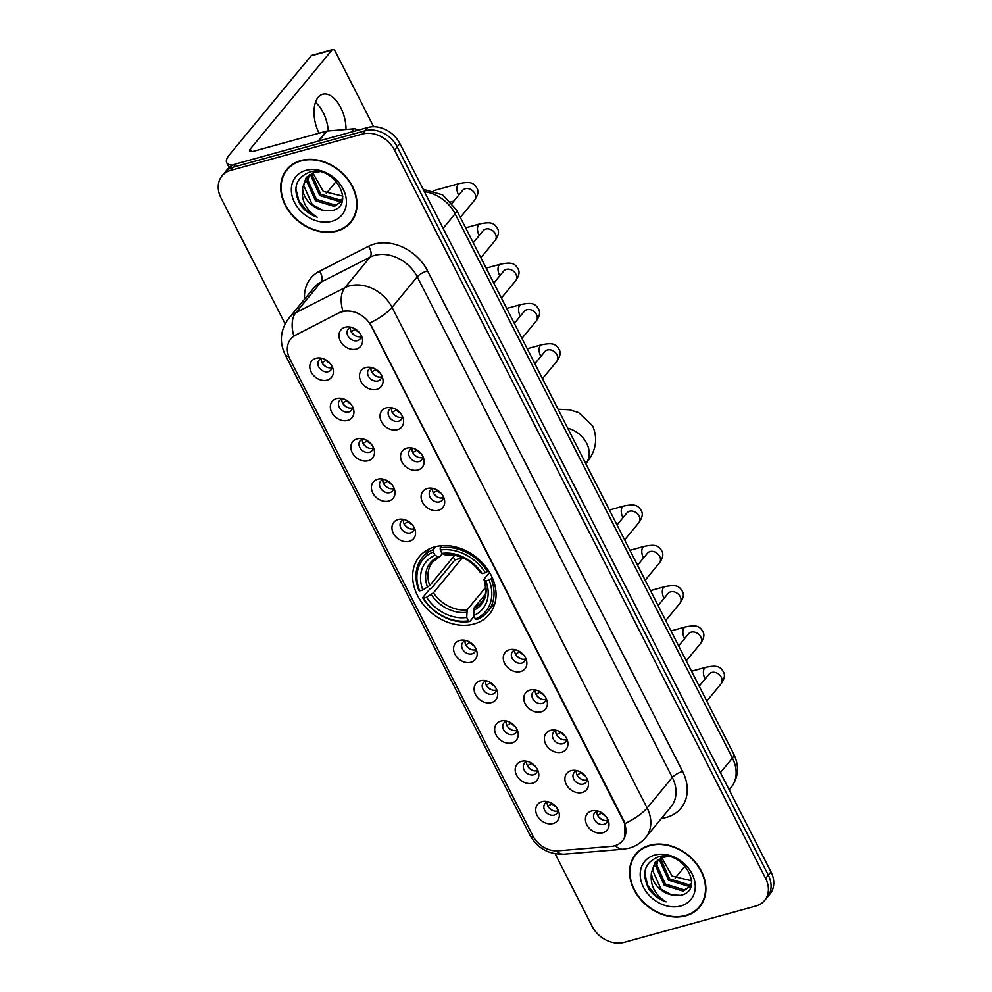 <?xml version="1.0" encoding="UTF-8"?>
<svg xmlns="http://www.w3.org/2000/svg" width="992" height="992" viewBox="0 0 992 992"><rect width="100%" height="100%" fill="white"/><g stroke="black" fill="none" stroke-linecap="round" stroke-linejoin="round"><path stroke-width="1.49" d="M434.694 546.877A45.347 35.687 -140.5 0 0 419.368 556.586A45.347 35.687 -140.5 0 0 423.634 604.897A45.347 35.687 -140.5 0 0 473.99 624.005A45.347 35.687 -140.5 0 0 489.329 614.296A45.347 35.687 -140.5 0 0 485.063 565.986A45.347 35.687 -140.5 0 0 434.694 546.877M347.696 420.41A12.834 10.094 39.5 0 1 331.725 412.374A12.834 10.094 39.5 0 1 336.573 398.586A12.834 10.094 39.5 0 1 340.678 398.276A12.834 10.094 39.5 0 1 353.425 408.791A12.834 10.094 39.5 0 1 347.696 420.41M342.934 398.722A7.7 6.064 -140.5 0 0 342.166 398.883A7.7 6.064 -140.5 0 0 339.562 400.532A7.7 6.064 -140.5 0 0 340.281 408.729A7.7 6.064 -140.5 0 0 348.837 411.978A7.7 6.064 -140.5 0 0 351.441 410.328A7.7 6.064 -140.5 0 0 352.569 406.67M368.243 460.722A12.834 10.094 39.5 0 1 352.272 452.687A12.834 10.094 39.5 0 1 357.12 438.898A12.834 10.094 39.5 0 1 361.224 438.588A12.834 10.094 39.5 0 1 373.972 449.103A12.834 10.094 39.5 0 1 368.243 460.722M363.469 439.034A7.7 6.064 -140.5 0 0 362.7 439.183A7.7 6.064 -140.5 0 0 360.096 440.832A7.7 6.064 -140.5 0 0 360.828 449.041A7.7 6.064 -140.5 0 0 369.371 452.29A7.7 6.064 -140.5 0 0 371.975 450.641A7.7 6.064 -140.5 0 0 373.116 446.983M388.777 501.034A12.834 10.094 39.5 0 1 372.806 492.999A12.834 10.094 39.5 0 1 377.654 479.21A12.834 10.094 39.5 0 1 381.759 478.9A12.834 10.094 39.5 0 1 394.506 489.416A12.834 10.094 39.5 0 1 388.777 501.034M384.016 479.334A7.7 6.064 -140.5 0 0 383.234 479.496A7.7 6.064 -140.5 0 0 380.643 481.145A7.7 6.064 -140.5 0 0 381.362 489.354A7.7 6.064 -140.5 0 0 389.918 492.602A7.7 6.064 -140.5 0 0 392.522 490.953A7.7 6.064 -140.5 0 0 393.65 487.295M409.312 541.347A12.834 10.094 39.5 0 1 393.34 533.299A12.834 10.094 39.5 0 1 398.201 519.51A12.834 10.094 39.5 0 1 402.306 519.213A12.834 10.094 39.5 0 1 415.053 529.728A12.834 10.094 39.5 0 1 409.312 541.347M404.55 519.647A7.7 6.064 -140.5 0 0 403.781 519.808A7.7 6.064 -140.5 0 0 401.177 521.457A7.7 6.064 -140.5 0 0 401.896 529.666A7.7 6.064 -140.5 0 0 410.452 532.902A7.7 6.064 -140.5 0 0 413.056 531.253A7.7 6.064 -140.5 0 0 414.185 527.595M470.94 662.272A12.834 10.094 39.5 0 1 454.968 654.236A12.834 10.094 39.5 0 1 459.817 640.448A12.834 10.094 39.5 0 1 463.921 640.138A12.834 10.094 39.5 0 1 476.668 650.653A12.834 10.094 39.5 0 1 470.94 662.272M466.166 640.584A7.7 6.064 -140.5 0 0 465.397 640.745A7.7 6.064 -140.5 0 0 462.793 642.394A7.7 6.064 -140.5 0 0 463.512 650.591A7.7 6.064 -140.5 0 0 472.068 653.84A7.7 6.064 -140.5 0 0 474.672 652.19A7.7 6.064 -140.5 0 0 475.8 648.532M491.474 702.584A12.834 10.094 39.5 0 1 475.503 694.549A12.834 10.094 39.5 0 1 480.351 680.76A12.834 10.094 39.5 0 1 484.456 680.45A12.834 10.094 39.5 0 1 497.203 690.965A12.834 10.094 39.5 0 1 491.474 702.584M486.712 680.896A7.7 6.064 -140.5 0 0 485.931 681.045A7.7 6.064 -140.5 0 0 483.327 682.694A7.7 6.064 -140.5 0 0 484.059 690.903A7.7 6.064 -140.5 0 0 492.615 694.152A7.7 6.064 -140.5 0 0 495.206 692.503A7.7 6.064 -140.5 0 0 496.347 688.845M512.008 742.896A12.834 10.094 39.5 0 1 496.037 734.861A12.834 10.094 39.5 0 1 500.886 721.072A12.834 10.094 39.5 0 1 504.99 720.762A12.834 10.094 39.5 0 1 517.737 731.278A12.834 10.094 39.5 0 1 512.008 742.896M507.247 721.196A7.7 6.064 -140.5 0 0 506.478 721.358A7.7 6.064 -140.5 0 0 503.874 723.007A7.7 6.064 -140.5 0 0 504.593 731.216A7.7 6.064 -140.5 0 0 513.149 734.452A7.7 6.064 -140.5 0 0 515.753 732.815A7.7 6.064 -140.5 0 0 516.882 729.157M532.555 783.209A12.834 10.094 39.5 0 1 516.584 775.161A12.834 10.094 39.5 0 1 521.432 761.372A12.834 10.094 39.5 0 1 525.537 761.075A12.834 10.094 39.5 0 1 538.284 771.59A12.834 10.094 39.5 0 1 532.555 783.209M527.781 761.509A7.7 6.064 -140.5 0 0 527.012 761.67A7.7 6.064 -140.5 0 0 524.408 763.319A7.7 6.064 -140.5 0 0 525.14 771.528A7.7 6.064 -140.5 0 0 533.684 774.764A7.7 6.064 -140.5 0 0 536.288 773.115A7.7 6.064 -140.5 0 0 537.428 769.457M553.09 823.521A12.834 10.094 39.5 0 1 537.118 815.474A12.834 10.094 39.5 0 1 541.967 801.685A12.834 10.094 39.5 0 1 546.071 801.387A12.834 10.094 39.5 0 1 558.818 811.902A12.834 10.094 39.5 0 1 553.09 823.521M548.328 801.821A7.7 6.064 -140.5 0 0 547.547 801.982A7.7 6.064 -140.5 0 0 544.955 803.632A7.7 6.064 -140.5 0 0 545.674 811.828A7.7 6.064 -140.5 0 0 554.23 815.077A7.7 6.064 -140.5 0 0 556.834 813.428A7.7 6.064 -140.5 0 0 557.963 809.77M327.162 380.11A12.834 10.094 39.5 0 1 311.19 372.062A12.834 10.094 39.5 0 1 316.039 358.273A12.834 10.094 39.5 0 1 320.143 357.976A12.834 10.094 39.5 0 1 332.89 368.491A12.834 10.094 39.5 0 1 327.162 380.11M322.4 358.41A7.7 6.064 -140.5 0 0 321.619 358.571A7.7 6.064 -140.5 0 0 319.015 360.22A7.7 6.064 -140.5 0 0 319.746 368.416A7.7 6.064 -140.5 0 0 328.29 371.665A7.7 6.064 -140.5 0 0 330.894 370.016A7.7 6.064 -140.5 0 0 332.035 366.358M376.848 389.372A12.834 10.094 39.5 0 1 360.877 381.337A12.834 10.094 39.5 0 1 365.726 367.548A12.834 10.094 39.5 0 1 369.83 367.238A12.834 10.094 39.5 0 1 382.577 377.754A12.834 10.094 39.5 0 1 376.848 389.372M372.087 367.685A7.7 6.064 -140.5 0 0 371.318 367.846A7.7 6.064 -140.5 0 0 368.714 369.495A7.7 6.064 -140.5 0 0 369.433 377.692A7.7 6.064 -140.5 0 0 377.989 380.94A7.7 6.064 -140.5 0 0 380.593 379.291A7.7 6.064 -140.5 0 0 381.722 375.633M397.395 429.685A12.834 10.094 39.5 0 1 381.424 421.65A12.834 10.094 39.5 0 1 386.272 407.861A12.834 10.094 39.5 0 1 390.377 407.551A12.834 10.094 39.5 0 1 403.124 418.066A12.834 10.094 39.5 0 1 397.395 429.685M392.621 407.997A7.7 6.064 -140.5 0 0 391.852 408.158A7.7 6.064 -140.5 0 0 389.248 409.795A7.7 6.064 -140.5 0 0 389.968 418.004A7.7 6.064 -140.5 0 0 398.524 421.253A7.7 6.064 -140.5 0 0 401.128 419.604A7.7 6.064 -140.5 0 0 402.256 415.946M417.93 469.997A12.834 10.094 39.5 0 1 401.958 461.962A12.834 10.094 39.5 0 1 406.807 448.173A12.834 10.094 39.5 0 1 410.911 447.863A12.834 10.094 39.5 0 1 423.658 458.378A12.834 10.094 39.5 0 1 417.93 469.997M413.168 448.297A7.7 6.064 -140.5 0 0 412.387 448.458A7.7 6.064 -140.5 0 0 409.783 450.108A7.7 6.064 -140.5 0 0 410.514 458.316A7.7 6.064 -140.5 0 0 419.07 461.565A7.7 6.064 -140.5 0 0 421.662 459.916A7.7 6.064 -140.5 0 0 422.803 456.258M438.464 510.31A12.834 10.094 39.5 0 1 422.493 502.262A12.834 10.094 39.5 0 1 427.341 488.486A12.834 10.094 39.5 0 1 431.458 488.176A12.834 10.094 39.5 0 1 444.193 498.691A12.834 10.094 39.5 0 1 438.464 510.31M433.702 488.61A7.7 6.064 -140.5 0 0 432.934 488.771A7.7 6.064 -140.5 0 0 430.33 490.42A7.7 6.064 -140.5 0 0 431.049 498.629A7.7 6.064 -140.5 0 0 439.605 501.865A7.7 6.064 -140.5 0 0 442.209 500.216A7.7 6.064 -140.5 0 0 443.337 496.558M520.626 671.547A12.834 10.094 39.5 0 1 504.655 663.512A12.834 10.094 39.5 0 1 509.504 649.723A12.834 10.094 39.5 0 1 513.608 649.413A12.834 10.094 39.5 0 1 526.355 659.928A12.834 10.094 39.5 0 1 520.626 671.547M515.865 649.859A7.7 6.064 -140.5 0 0 515.084 650.008A7.7 6.064 -140.5 0 0 512.48 651.657A7.7 6.064 -140.5 0 0 513.211 659.866A7.7 6.064 -140.5 0 0 521.755 663.115A7.7 6.064 -140.5 0 0 524.359 661.466A7.7 6.064 -140.5 0 0 525.5 657.808M541.161 711.859A12.834 10.094 39.5 0 1 525.19 703.824A12.834 10.094 39.5 0 1 530.038 690.035A12.834 10.094 39.5 0 1 534.142 689.725A12.834 10.094 39.5 0 1 546.89 700.24A12.834 10.094 39.5 0 1 541.161 711.859M536.399 690.159A7.7 6.064 -140.5 0 0 535.63 690.32A7.7 6.064 -140.5 0 0 533.026 691.97A7.7 6.064 -140.5 0 0 533.746 700.178A7.7 6.064 -140.5 0 0 542.302 703.427A7.7 6.064 -140.5 0 0 544.906 701.778A7.7 6.064 -140.5 0 0 546.034 698.12M561.708 752.172A12.834 10.094 39.5 0 1 545.736 744.124A12.834 10.094 39.5 0 1 550.585 730.335A12.834 10.094 39.5 0 1 554.689 730.038A12.834 10.094 39.5 0 1 567.436 740.553A12.834 10.094 39.5 0 1 561.708 752.172M556.934 730.472A7.7 6.064 -140.5 0 0 556.165 730.633A7.7 6.064 -140.5 0 0 553.561 732.282A7.7 6.064 -140.5 0 0 554.28 740.491A7.7 6.064 -140.5 0 0 562.836 743.727A7.7 6.064 -140.5 0 0 565.44 742.078A7.7 6.064 -140.5 0 0 566.581 738.42M582.242 792.484A12.834 10.094 39.5 0 1 566.271 784.436A12.834 10.094 39.5 0 1 571.119 770.648A12.834 10.094 39.5 0 1 575.224 770.35A12.834 10.094 39.5 0 1 587.971 780.865A12.834 10.094 39.5 0 1 582.242 792.484M577.48 770.784A7.7 6.064 -140.5 0 0 576.699 770.945A7.7 6.064 -140.5 0 0 574.095 772.594A7.7 6.064 -140.5 0 0 574.827 780.803A7.7 6.064 -140.5 0 0 583.383 784.04A7.7 6.064 -140.5 0 0 585.974 782.39A7.7 6.064 -140.5 0 0 587.115 778.732M602.776 832.796A12.834 10.094 39.5 0 1 586.805 824.749A12.834 10.094 39.5 0 1 591.654 810.96A12.834 10.094 39.5 0 1 595.77 810.662A12.834 10.094 39.5 0 1 608.505 821.178A12.834 10.094 39.5 0 1 602.776 832.796M598.015 811.096A7.7 6.064 -140.5 0 0 597.246 811.258A7.7 6.064 -140.5 0 0 594.642 812.907A7.7 6.064 -140.5 0 0 595.361 821.103A7.7 6.064 -140.5 0 0 603.917 824.352A7.7 6.064 -140.5 0 0 606.521 822.703A7.7 6.064 -140.5 0 0 607.65 819.045M356.314 349.072A12.834 10.094 39.5 0 1 340.343 341.025A12.834 10.094 39.5 0 1 345.191 327.236A12.834 10.094 39.5 0 1 349.296 326.938A12.834 10.094 39.5 0 1 362.043 337.454A12.834 10.094 39.5 0 1 356.314 349.072M351.54 327.372A7.7 6.064 -140.5 0 0 350.771 327.534A7.7 6.064 -140.5 0 0 348.167 329.183A7.7 6.064 -140.5 0 0 348.899 337.379A7.7 6.064 -140.5 0 0 357.442 340.628A7.7 6.064 -140.5 0 0 360.046 338.979A7.7 6.064 -140.5 0 0 361.187 335.321M352.52 407.799A7.7 6.064 39.5 0 1 352.197 407.898A7.7 6.064 39.5 0 1 344.844 405.902A7.7 6.064 39.5 0 1 341.831 398.982M373.066 448.111A7.7 6.064 39.5 0 1 372.732 448.21A7.7 6.064 39.5 0 1 365.378 446.202A7.7 6.064 39.5 0 1 362.365 439.295M393.601 488.424A7.7 6.064 39.5 0 1 393.278 488.523A7.7 6.064 39.5 0 1 385.925 486.514A7.7 6.064 39.5 0 1 382.912 479.607M414.148 528.736A7.7 6.064 39.5 0 1 413.813 528.835A7.7 6.064 39.5 0 1 406.46 526.826A7.7 6.064 39.5 0 1 403.446 519.907M475.763 649.661A7.7 6.064 39.5 0 1 475.428 649.76A7.7 6.064 39.5 0 1 468.075 647.764A7.7 6.064 39.5 0 1 465.062 640.844M496.298 689.973A7.7 6.064 39.5 0 1 495.963 690.072A7.7 6.064 39.5 0 1 488.622 688.064A7.7 6.064 39.5 0 1 485.609 681.157M516.832 730.286A7.7 6.064 39.5 0 1 516.51 730.385A7.7 6.064 39.5 0 1 509.156 728.376A7.7 6.064 39.5 0 1 506.143 721.457M537.379 770.598A7.7 6.064 39.5 0 1 537.044 770.697A7.7 6.064 39.5 0 1 529.691 768.688A7.7 6.064 39.5 0 1 526.678 761.769M557.913 810.91A7.7 6.064 39.5 0 1 557.591 811.01A7.7 6.064 39.5 0 1 550.238 809.001A7.7 6.064 39.5 0 1 547.224 802.082M331.985 367.486A7.7 6.064 39.5 0 1 331.65 367.598A7.7 6.064 39.5 0 1 324.31 365.589A7.7 6.064 39.5 0 1 321.296 358.67M381.672 376.762A7.7 6.064 39.5 0 1 381.35 376.873A7.7 6.064 39.5 0 1 373.996 374.864A7.7 6.064 39.5 0 1 370.983 367.945M402.219 417.074A7.7 6.064 39.5 0 1 401.884 417.173A7.7 6.064 39.5 0 1 394.531 415.164A7.7 6.064 39.5 0 1 391.518 408.258M422.753 457.386A7.7 6.064 39.5 0 1 422.418 457.486A7.7 6.064 39.5 0 1 415.078 455.477A7.7 6.064 39.5 0 1 412.064 448.57M443.288 497.699A7.7 6.064 39.5 0 1 442.965 497.798A7.7 6.064 39.5 0 1 435.612 495.789A7.7 6.064 39.5 0 1 432.599 488.87M525.45 658.936A7.7 6.064 39.5 0 1 525.115 659.035A7.7 6.064 39.5 0 1 517.774 657.026A7.7 6.064 39.5 0 1 514.761 650.12M545.984 699.248A7.7 6.064 39.5 0 1 545.662 699.348A7.7 6.064 39.5 0 1 538.309 697.339A7.7 6.064 39.5 0 1 535.296 690.432M566.531 739.561A7.7 6.064 39.5 0 1 566.196 739.66A7.7 6.064 39.5 0 1 558.843 737.651A7.7 6.064 39.5 0 1 555.83 730.732M587.066 779.873A7.7 6.064 39.5 0 1 586.731 779.972A7.7 6.064 39.5 0 1 579.39 777.964A7.7 6.064 39.5 0 1 576.377 771.044M607.6 820.173A7.7 6.064 39.5 0 1 607.278 820.285A7.7 6.064 39.5 0 1 599.924 818.276A7.7 6.064 39.5 0 1 596.911 811.357M361.138 336.449A7.7 6.064 39.5 0 1 360.803 336.561A7.7 6.064 39.5 0 1 353.462 334.552A7.7 6.064 39.5 0 1 350.449 327.633M339.475 312.889A23.101 18.178 39.5 0 1 342.575 311.699A23.101 18.178 39.5 0 1 371.318 326.17L623.422 820.954A23.101 18.178 39.5 0 1 622.505 840.819A23.101 18.178 39.5 0 1 611.295 846.362L558.136 850.801A23.101 18.178 39.5 0 1 532.791 835.723L289.838 358.906A23.101 18.178 39.5 0 1 290.755 339.028A23.101 18.178 39.5 0 1 295.467 335.284L339.958 312.294L345.737 310.818M300.898 160.555A41.49 32.649 -140.5 0 0 286.874 169.446A41.49 32.649 -140.5 0 0 290.768 213.652A41.49 32.649 -140.5 0 0 336.858 231.136A41.49 32.649 -140.5 0 0 350.883 222.258A41.49 32.649 -140.5 0 0 346.989 178.052A41.49 32.649 -140.5 0 0 300.898 160.555M288.275 167.871A41.49 32.649 -140.5 0 0 286.899 170.091M649.76 845.258A41.49 32.649 -140.5 0 0 635.736 854.137A41.49 32.649 -140.5 0 0 639.642 898.343A41.49 32.649 -140.5 0 0 685.732 915.827A41.49 32.649 -140.5 0 0 699.757 906.948A41.49 32.649 -140.5 0 0 695.851 862.742A41.49 32.649 -140.5 0 0 649.76 845.258M637.149 852.562A41.49 32.649 -140.5 0 0 635.773 854.782M288.796 356.562A29.946 8.928 -27 0 1 285.101 354.541C279.124 341.843 280.376 329.728 288.858 318.209A34.224 26.933 39.5 0 1 295.827 312.654L344.869 287.705A34.224 26.933 39.5 0 1 349.457 285.932A34.224 26.933 39.5 0 1 392.051 307.371A29.946 8.928 153 0 1 369.904 322.983L623.757 820.545L624.972 823.583L624.439 837.781M222.022 175.894L227.404 169.372A25.668 20.2 -140.5 0 1 236.071 163.878L367.945 127.472A25.668 20.2 -140.5 0 1 399.888 143.555L770.995 871.906A25.668 20.2 -140.5 0 1 769.978 893.99L767.287 897.252A25.668 20.2 -140.5 0 0 768.304 875.167L397.197 146.816A25.668 20.2 -140.5 0 0 365.254 130.733L233.393 167.14A25.668 20.2 -140.5 0 0 224.713 172.633A25.668 20.2 -140.5 0 1 233.393 167.14L365.254 130.733A25.668 20.2 -140.5 0 1 397.197 146.816L768.304 875.167A25.668 20.2 -140.5 0 1 767.287 897.252L764.596 900.5A25.668 20.2 -140.5 0 0 765.626 878.428L394.506 150.077A25.668 20.2 -140.5 0 0 362.564 133.994L230.702 170.388A25.668 20.2 -140.5 0 0 222.022 175.894A25.668 20.2 -140.5 0 0 221.005 197.966L285.126 323.826M624.972 823.583A29.946 8.928 -27 0 0 647.119 807.984L392.051 307.371L417.248 276.83A34.224 26.933 -140.5 0 0 374.654 255.39A34.224 26.933 -140.5 0 0 370.066 257.164L321.024 282.112L295.827 312.654A29.946 17.484 63 0 0 293.855 336.003L339.958 312.294M555.148 853.765L592.112 926.317A25.668 20.2 -140.5 0 0 624.055 942.4L755.929 906.006A25.668 20.2 -140.5 0 0 764.596 900.5M699.124 907.035A41.49 32.649 -140.5 0 0 701.034 905.262M350.25 222.344A41.49 32.649 -140.5 0 0 352.16 220.571M350.56 221.985A41.069 32.314 -140.5 0 0 346.692 178.225A41.069 32.314 -140.5 0 0 301.084 160.927A41.069 32.314 -140.5 0 0 287.196 169.719A41.069 32.314 -140.5 0 0 291.065 213.466A41.069 32.314 -140.5 0 0 336.672 230.776A41.069 32.314 -140.5 0 0 350.56 221.985L353.251 218.724A41.069 32.314 -140.5 0 0 353.549 218.352M342.922 196.131L323.293 191.444L312.852 172.98M342.55 199.714L338.656 201.302L319.709 195.498L311.141 176.44L311.6 173.488M342.674 198.946L339.723 200.012L320.776 194.196L312.207 175.15L312.468 173.116M342.29 200.868L334.391 206.472L315.444 200.669L306.875 181.61L308.562 175.336M341.781 201.649L335.457 205.183L316.51 199.38L307.942 180.321L309.268 174.815M322.598 210.155L331.526 210.651C357.021 206.125 334.155 164.052 309.702 172.1C295.418 177.94 292.256 188.778 300.192 204.625C304.606 210.651 310.273 214.842 317.192 217.174C305.896 210.081 301.022 200.322 302.572 187.897A21.39 16.827 -140.5 0 0 322.598 210.155L312.232 204.55L303.676 185.492L306.689 177.047M302.572 187.897L306.144 177.68L313.72 172.682L319.238 171.839M305.908 170.388A29.946 23.56 -140.5 0 0 294.587 202.554A29.946 23.56 -140.5 0 0 331.849 221.315A29.946 23.56 -140.5 0 0 343.17 189.15A29.946 23.56 -140.5 0 0 305.908 170.388M290.197 166.098A41.069 32.314 -140.5 0 0 289.887 166.458L287.196 169.719M317.192 217.174L306.987 211.098L298.865 200.731L295.839 188.629M315.468 102.312A27.379 14.793 -105.4 0 1 323.144 112.468A27.379 14.793 -105.4 0 1 328.29 130.956M346.01 129.481A27.379 14.793 74.6 0 0 340.752 107.595A27.379 14.793 74.6 0 0 322.722 94.24A27.379 14.793 74.6 0 0 319.027 133.201M232.798 165.131A34.224 10.205 153 0 1 226.697 162.663A34.224 10.205 153 0 1 229.437 154.789L311.066 55.837A4.278 2.306 -105.4 0 1 311.786 55.341L332.605 49.6A4.278 2.306 74.6 0 0 331.886 50.084L250.257 149.048A8.556 2.554 -27 0 0 249.575 151.007A8.556 2.554 -27 0 0 253.84 151.206L326.405 131.167A4.278 3.36 39.5 0 1 327.038 131.056L353.946 128.811A4.278 3.36 39.5 0 1 357.69 130.312M373.662 126.728L335.42 51.683A4.278 2.306 74.6 0 0 332.605 49.6M336.263 181.325L326.256 193.452M699.422 906.676A41.069 32.314 -140.5 0 0 695.566 862.928A41.069 32.314 -140.5 0 0 649.946 845.618A41.069 32.314 -140.5 0 0 636.07 854.41A41.069 32.314 -140.5 0 0 639.927 898.157A41.069 32.314 -140.5 0 0 685.546 915.467A41.069 32.314 -140.5 0 0 699.422 906.676L702.113 903.414A41.069 32.314 -140.5 0 0 702.41 903.042M691.784 880.822L672.167 876.134L661.714 857.671M691.424 884.418L687.518 885.992L668.571 880.189L660.015 861.13L660.474 858.179M691.536 883.636L688.584 884.703L669.637 878.9L661.081 859.841L661.342 857.807M691.164 885.558L683.252 891.163L664.305 885.36L655.749 866.301L657.436 860.027M690.655 886.34L684.319 889.874L665.372 884.07L656.816 865.012L658.13 859.518M671.46 894.846L680.4 895.342C705.882 890.816 683.017 848.743 658.564 856.803C644.292 862.631 641.117 873.468 649.066 889.316C653.468 895.342 659.134 899.533 666.066 901.864C654.77 894.772 649.884 885.013 651.446 872.588A21.39 16.827 -140.5 0 0 671.46 894.846L661.106 889.241L652.55 870.182L655.563 861.738M651.446 872.588L655.018 862.37L662.582 857.373L668.1 856.53M654.77 855.079A29.946 23.56 -140.5 0 0 643.461 887.245A29.946 23.56 -140.5 0 0 680.723 906.006A29.946 23.56 -140.5 0 0 692.032 873.84A29.946 23.56 -140.5 0 0 654.77 855.079M639.059 850.789A41.069 32.314 -140.5 0 0 638.749 851.148L636.07 854.41M666.066 901.864L655.848 895.788L647.739 885.422L644.701 873.32M474.064 616.367L469.836 621.488L468.422 620.843A40.722 32.042 -140.5 0 1 423.348 598.139L426.56 597.258A36.791 28.954 -140.5 0 0 466.711 617.47L467.182 609.782L485.733 587.289M462.098 557.467A31.657 24.912 -140.5 0 0 462.334 557.814L433.467 592.807L426.56 597.258M433.33 551.949L433.256 549.667A42.433 33.393 -140.5 0 0 422.282 557.616A42.433 33.393 -140.5 0 0 418.909 590.438L419.641 590.872A40.722 32.042 -140.5 0 1 433.33 551.949L435.042 555.322A36.791 28.954 -140.5 0 0 422.852 589.98L429.759 585.54L454.708 555.297M442.358 553.573L439.989 556.438L438.253 556.797L435.042 555.322M423.348 598.139L422.617 597.717L429.809 589L431.818 587.946L454.993 559.848A40.635 31.98 39.5 0 1 453.319 556.971M487.754 611.63A42.433 33.393 -140.5 0 0 491.114 578.807L489.056 580.01A40.722 32.042 -140.5 0 1 475.366 618.921L476.78 619.566A42.433 33.393 -140.5 0 0 487.754 611.63L494.946 602.913A42.433 33.393 -140.5 0 0 495.082 602.739M429.61 548.737A42.433 33.393 -140.5 0 0 429.474 548.898L422.282 557.616M492.193 577.505L491.114 578.807M422.617 597.717A42.433 33.393 -140.5 0 0 469.836 621.488M433.256 549.667L435.798 546.592M475.366 618.921L473.643 615.548A36.791 28.954 -140.5 0 0 485.844 580.89L489.056 580.01M466.711 617.47L468.422 620.843M422.852 589.98L419.641 590.872M485.844 580.89L484.195 579.923L484.356 578.77L489.564 572.446M485.311 594.295L474.114 607.86L473.643 615.548M473.482 610.378A32.91 25.891 -140.5 0 0 484.195 579.923L484.356 578.77M439.989 556.438L438.253 556.797A32.91 25.891 -140.5 0 0 427.552 587.252M441.924 545.65L440.188 547.758L440.262 550.039A40.722 32.042 -140.5 0 1 485.348 572.731L487.407 571.528A42.433 33.393 -140.5 0 0 440.188 547.758M487.407 571.528L488.312 570.437M485.348 572.731L482.137 573.612A36.791 28.954 -140.5 0 0 441.986 553.4L440.262 550.039M441.986 553.4L445.197 554.875A32.91 25.891 -140.5 0 1 480.488 572.644L480.649 571.491L480.488 572.644L482.137 573.612M445.197 554.875L446.933 554.516M454.993 559.848L462.334 557.814M351.664 332.494A12.834 10.094 -140.5 0 0 356.128 336.176M355.446 329.121L351.069 331.75M355.272 329.332A9.412 7.403 -140.5 0 0 359.24 332.394M372.198 372.806A12.834 10.094 -140.5 0 0 376.662 376.489M375.98 369.421L371.603 372.062M375.807 369.644A9.412 7.403 -140.5 0 0 379.775 372.707M392.745 413.118A12.834 10.094 -140.5 0 0 397.209 416.801M396.527 409.733L392.15 412.374M396.341 409.956A9.412 7.403 -140.5 0 0 400.309 413.007M413.28 453.431A12.834 10.094 -140.5 0 0 417.744 457.114M417.062 450.046L412.684 452.674M416.888 450.269A9.412 7.403 -140.5 0 0 420.856 453.319M433.826 493.743A12.834 10.094 -140.5 0 0 438.29 497.426M437.608 490.358L433.231 492.987M437.422 490.569A9.412 7.403 -140.5 0 0 441.39 493.632M515.976 654.98A12.834 10.094 -140.5 0 0 520.44 658.663M519.758 651.595L515.381 654.236M519.585 651.818A9.412 7.403 -140.5 0 0 523.553 654.869M536.511 695.293A12.834 10.094 -140.5 0 0 540.975 698.976M540.293 691.908L535.916 694.536M540.119 692.118A9.412 7.403 -140.5 0 0 544.087 695.181M557.058 735.605A12.834 10.094 -140.5 0 0 561.522 739.288M560.84 732.22L556.462 734.849M560.654 732.431A9.412 7.403 -140.5 0 0 564.622 735.494M577.592 775.918A12.834 10.094 -140.5 0 0 582.056 779.588M581.374 772.532L576.997 775.161M581.2 772.743A9.412 7.403 -140.5 0 0 585.168 775.806M598.139 816.218A12.834 10.094 -140.5 0 0 602.603 819.9M601.921 812.845L597.544 815.474M601.735 813.056A9.412 7.403 -140.5 0 0 605.703 816.118M322.512 363.531A12.834 10.094 -140.5 0 0 326.976 367.214M326.294 360.158L321.916 362.787M326.12 360.369A9.412 7.403 -140.5 0 0 330.088 363.432M343.058 403.843A12.834 10.094 -140.5 0 0 347.51 407.526M346.84 400.458L342.463 403.099M346.654 400.681A9.412 7.403 -140.5 0 0 350.622 403.744M363.593 444.156A12.834 10.094 -140.5 0 0 368.057 447.838M367.375 440.77L362.998 443.412M367.201 440.994A9.412 7.403 -140.5 0 0 371.157 444.044M384.127 484.468A12.834 10.094 -140.5 0 0 388.591 488.151M387.909 481.083L383.532 483.712M387.736 481.294A9.412 7.403 -140.5 0 0 391.704 484.356M404.674 524.78A12.834 10.094 -140.5 0 0 409.138 528.463M408.456 521.395L404.079 524.024M408.27 521.606A9.412 7.403 -140.5 0 0 412.238 524.669M466.29 645.705A12.834 10.094 -140.5 0 0 470.754 649.388M470.072 642.32L465.694 644.961M469.886 642.543A9.412 7.403 -140.5 0 0 473.854 645.606M486.824 686.018A12.834 10.094 -140.5 0 0 491.288 689.7M490.606 682.632L486.229 685.261M490.432 682.856A9.412 7.403 -140.5 0 0 494.4 685.906M507.371 726.33A12.834 10.094 -140.5 0 0 511.822 730.013M511.153 722.945L506.776 725.574M510.967 723.156A9.412 7.403 -140.5 0 0 514.935 726.218M527.905 766.642A12.834 10.094 -140.5 0 0 532.369 770.325M531.687 763.257L527.31 765.886M531.514 763.468A9.412 7.403 -140.5 0 0 535.469 766.531M548.44 806.955A12.834 10.094 -140.5 0 0 552.904 810.625M552.222 803.57L547.844 806.198M552.048 803.78A9.412 7.403 -140.5 0 0 556.016 806.843M685.125 866.016L675.118 878.143M682.62 771.454A8.556 2.554 -27 0 0 672.316 777.443L417.248 276.83A8.556 2.554 -27 0 1 427.552 270.841L682.62 771.454A42.78 33.666 39.5 0 1 666.45 817.408A42.78 33.666 39.5 0 1 661.466 818.388M670.952 806.88A34.224 26.933 -140.5 0 0 672.316 777.443L647.119 807.984A34.224 26.933 39.5 0 1 645.755 837.422L670.952 806.88M342.934 311.215A29.946 17.484 63 0 1 344.869 287.705L370.066 257.164A8.556 4.997 -117 0 0 368.565 246.264A42.78 33.666 39.5 0 1 427.552 270.841M533.572 837.136A29.946 8.928 153 0 1 529.976 835.128L285.101 354.541M556.438 850.863A29.946 14.384 85.2 0 0 563.84 854.174C548.613 854.583 537.329 848.247 529.976 835.128M615.325 845.581A29.946 14.384 85.2 0 0 623.075 849.226L563.84 854.174M304.556 299.175A42.78 33.666 39.5 0 1 319.523 271.213L368.565 246.264M765.626 878.428L770.995 871.906M394.506 150.077L399.888 143.555M362.564 133.994L367.945 127.472M230.702 170.388L236.071 163.878M319.523 271.213A8.556 4.997 -117 0 1 321.024 282.112A34.224 26.933 -140.5 0 0 314.055 287.668L288.858 318.209M720.415 772.632L732.431 758.062A17.112 5.096 -27 0 0 733.795 754.131C739.524 766.134 738.618 777.257 731.067 787.499A34.224 26.933 -140.5 0 0 732.431 758.062L455.117 213.801A34.224 26.933 -140.5 0 0 424.39 191.654M443.102 228.371L455.117 213.801A17.112 5.096 -27 0 0 456.481 209.87L733.795 754.131M251.571 151.615L250.257 149.048M318.097 141.236L326.405 131.167M331.886 50.084L311.066 55.837M327.038 131.056L318.804 141.038M351.255 132.085L353.946 128.811M567.746 428.234A23.957 18.848 39.5 0 1 586.644 443.238A23.957 18.848 39.5 0 1 585.813 463.698M433.467 592.807A31.657 24.912 -140.5 0 0 467.182 609.782M439.468 556.847L432.636 562.005A31.657 24.912 -140.5 0 0 429.759 585.54M431.247 594.53A32.91 25.891 -140.5 0 0 466.538 612.3M474.114 607.86A31.657 24.912 -140.5 0 0 481.48 602.293C486.018 597.767 486.861 590.24 483.997 579.7M452.104 203.186L462.656 190.39A7.7 6.064 39.5 0 1 465.26 188.753A7.7 6.064 39.5 0 1 475.044 193.986A7.7 6.064 39.5 0 1 474.536 200.198L460.325 217.409M458.701 195.188A7.7 4.154 -105.4 0 1 458.416 194.643A7.7 4.154 -105.4 0 1 458.205 194.234A7.7 4.154 -105.4 0 1 459.383 183.557C469.179 181.672 473.469 181.834 477.078 188.418C478.814 191.481 477.97 195.412 474.536 200.198M473.246 242.767L483.191 230.702A7.7 6.064 39.5 0 1 485.795 229.053A7.7 6.064 39.5 0 1 495.578 234.298A7.7 6.064 39.5 0 1 495.07 240.51L480.872 257.722M479.235 235.501A7.7 4.154 -105.4 0 1 478.95 234.955A7.7 4.154 -105.4 0 1 478.739 234.534A7.7 4.154 -105.4 0 1 479.917 223.87C489.713 221.985 494.004 222.146 497.612 228.718C499.348 231.793 498.505 235.724 495.07 240.51M493.78 283.08L503.738 271.014A7.7 6.064 39.5 0 1 506.342 269.365A7.7 6.064 39.5 0 1 516.113 274.61A7.7 6.064 39.5 0 1 515.617 280.81L501.406 298.034M499.782 275.813A7.7 4.154 -105.4 0 1 499.484 275.268A7.7 4.154 -105.4 0 1 499.286 274.846A7.7 4.154 -105.4 0 1 500.464 264.182C510.248 262.285 514.55 262.458 518.159 269.03C519.895 272.106 519.039 276.024 515.617 280.81M514.327 323.38L524.272 311.327A7.7 6.064 39.5 0 1 526.876 309.678A7.7 6.064 39.5 0 1 536.66 314.91A7.7 6.064 39.5 0 1 536.151 321.123L521.953 338.346M520.316 316.113A7.7 4.154 -105.4 0 1 520.031 315.58A7.7 4.154 -105.4 0 1 519.82 315.158A7.7 4.154 -105.4 0 1 520.998 304.494C530.794 302.597 535.085 302.771 538.693 309.343C540.429 312.418 539.586 316.336 536.151 321.123M534.862 363.692L544.806 351.639A7.7 6.064 39.5 0 1 547.41 349.99A7.7 6.064 39.5 0 1 557.194 355.223A7.7 6.064 39.5 0 1 556.686 361.435L542.488 378.659M540.863 356.426A7.7 4.154 -105.4 0 1 540.566 355.892A7.7 4.154 -105.4 0 1 540.367 355.471A7.7 4.154 -105.4 0 1 541.545 344.807C551.329 342.91 555.619 343.083 559.24 349.655C560.964 352.718 560.12 356.649 556.686 361.435M617.024 524.942L626.969 512.876A7.7 6.064 39.5 0 1 629.573 511.227A7.7 6.064 39.5 0 1 639.356 516.472A7.7 6.064 39.5 0 1 638.848 522.672L624.638 539.896M623.013 517.675A7.7 4.154 -105.4 0 1 622.728 517.13A7.7 4.154 -105.4 0 1 622.517 516.708A7.7 4.154 -105.4 0 1 623.695 506.044C633.491 504.147 637.782 504.32 641.39 510.892C643.126 513.968 642.283 517.886 638.848 522.672M637.558 565.242L647.503 553.189A7.7 6.064 39.5 0 1 650.107 551.54A7.7 6.064 39.5 0 1 659.891 556.772A7.7 6.064 39.5 0 1 659.382 562.985L645.184 580.208M643.56 557.975A7.7 4.154 -105.4 0 1 643.262 557.442A7.7 4.154 -105.4 0 1 643.064 557.02A7.7 4.154 -105.4 0 1 644.242 546.356C654.026 544.459 658.316 544.633 661.937 551.205C663.66 554.28 662.817 558.198 659.382 562.985M658.093 605.554L668.05 593.501A7.7 6.064 39.5 0 1 670.654 591.852A7.7 6.064 39.5 0 1 680.425 597.085A7.7 6.064 39.5 0 1 679.929 603.297L665.719 620.521M664.094 598.288A7.7 4.154 -105.4 0 1 663.797 597.754A7.7 4.154 -105.4 0 1 663.598 597.333A7.7 4.154 -105.4 0 1 664.776 586.656C674.56 584.772 678.863 584.945 682.471 591.517C684.207 594.58 683.352 598.511 679.929 603.297M678.64 645.866L688.584 633.814A7.7 6.064 39.5 0 1 691.188 632.164A7.7 6.064 39.5 0 1 700.972 637.397A7.7 6.064 39.5 0 1 700.464 643.61L686.266 660.833M684.629 638.6A7.7 4.154 -105.4 0 1 684.344 638.054A7.7 4.154 -105.4 0 1 684.133 637.645A7.7 4.154 -105.4 0 1 685.311 626.969C695.107 625.084 699.397 625.245 703.006 631.83C704.742 634.892 703.898 638.823 700.464 643.61M699.174 686.179L709.119 674.114A7.7 6.064 39.5 0 1 711.723 672.464A7.7 6.064 39.5 0 1 721.506 677.71A7.7 6.064 39.5 0 1 720.998 683.922L706.8 701.133M705.176 678.912A7.7 4.154 -105.4 0 1 704.878 678.367A7.7 4.154 -105.4 0 1 704.68 677.958A7.7 4.154 -105.4 0 1 705.858 667.281C715.641 665.396 719.944 665.558 723.552 672.13C725.276 675.205 724.433 679.136 720.998 683.922M623.075 849.226L629.188 848.148C635.798 846.288 641.316 842.704 645.755 837.422M423.2 189.311L442.606 194.854L456.481 209.87M731.067 787.499L729.17 789.818M229.189 167.536L226.697 162.663M585.702 463.847C595.932 451.707 598.25 439.059 592.658 425.915L578.683 412.598L569.569 409.795L558.074 409.25M446.053 555.036L454.138 555.198C464.901 557.182 473.63 562.948 480.326 572.508M453.852 201.066L450.963 201.86M459.383 183.557L433.417 190.724M474.399 241.366L472.762 241.825M479.917 223.87L465.632 227.813M494.934 281.678L493.309 282.137M500.464 264.182L486.167 268.125M515.468 321.991L513.844 322.437M520.998 304.494L506.714 308.438M536.015 362.303L534.378 362.75M541.545 344.807L527.248 348.75M618.165 523.54L616.54 523.999M623.695 506.044L609.398 509.987M638.712 563.853L637.075 564.299M644.242 546.356L629.945 550.3M659.246 604.165L657.622 604.612M664.776 586.656L650.479 590.612M679.793 644.478L678.156 644.924M685.311 626.969L671.026 630.912M700.327 684.79L698.69 685.236M705.858 667.281L691.56 671.224"/></g></svg>
